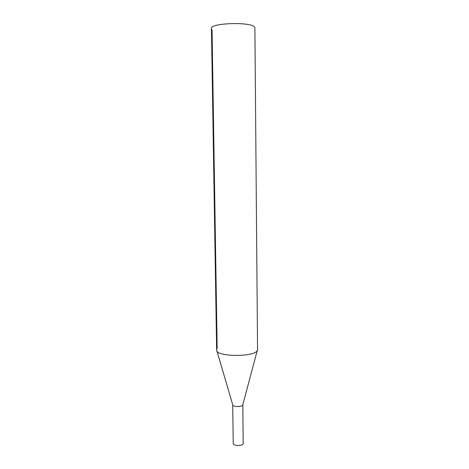 <?xml version="1.0" encoding="UTF-8"?>
<svg xmlns="http://www.w3.org/2000/svg" width="469" height="469" viewBox="0 0 469 469"><rect width="100%" height="100%" fill="white"/><g stroke="black" fill="none" stroke-linecap="round" stroke-linejoin="round"><path stroke-width="0.7" d="M216.637 349.962L211.443 28.509C209.878 22.905 251.601 21.58 254.579 27.179L254.89 27.976L257.551 349.464M216.637 350.026C215.377 356.85 254.567 357.355 257.276 350.501L257.557 349.528M242.825 404.677L243.171 443.744C242.35 446.254 232.97 445.972 233.222 443.451L232.712 404.8C232.536 406.975 241.916 407.174 242.737 405.011L257.276 350.495M212.047 29.606L217.165 348.678M232.712 404.8L216.936 350.994"/></g></svg>
